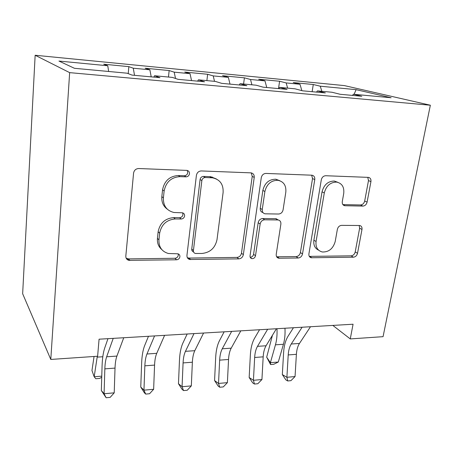 <?xml version="1.0" encoding="UTF-8"?>
<svg xmlns="http://www.w3.org/2000/svg" width="453" height="453" viewBox="0 0 453 453"><rect width="100%" height="100%" fill="white"/><g stroke="black" fill="none" stroke-linecap="round" stroke-linejoin="round"><path stroke-width="0.68" d="M189.479 173.737C189.541 171.88 188.714 170.77 186.998 170.402L138.686 168.533C135.832 168.714 134.128 170.249 133.573 173.125L125.821 256.087C125.764 258.295 126.772 259.722 128.85 260.356L176.574 259.79C178.403 259.58 179.513 258.561 179.903 256.726C179.977 255.192 179.309 254.212 177.893 253.799L168.414 253.504C161.846 251.591 158.692 247.038 158.946 239.841L159.654 233.17C161.455 224.49 166.653 219.75 175.249 218.952L181.228 219.009C183.086 218.839 184.212 217.808 184.614 215.917C184.682 214.229 183.935 213.187 182.372 212.791L173.929 212.491C166.693 210.673 163.182 205.809 163.397 197.893L164.133 190.996C165.974 182.038 171.257 177.253 179.977 176.642L186.041 176.851C187.921 176.721 189.071 175.685 189.479 173.737M167.276 209.161C163.261 206.189 161.449 202.021 161.834 196.659L162.559 189.796C164.382 180.889 169.637 176.132 178.318 175.532L184.348 175.741C186.223 175.617 187.366 174.581 187.769 172.644L187.214 170.436M126.177 258.21L128.567 258.895L174.988 258.261C176.812 258.051 177.916 257.038 178.306 255.215L178.142 253.867M161.783 249.563C158.516 246.749 157.066 243.023 157.429 238.391L158.131 231.755C159.915 223.119 165.085 218.408 173.646 217.616L179.592 217.678C181.438 217.514 182.565 216.489 182.961 214.609L182.633 212.848M362.876 206.087C365.022 205.883 366.432 204.563 367.094 202.129L370.933 181.602C371.194 179.212 370.35 177.803 368.397 177.378L325.724 175.73C323.431 175.9 321.958 177.265 321.302 179.83L308.906 253.873C308.697 255.962 309.473 257.259 311.228 257.751L353.385 257.196C355.503 256.93 356.879 255.628 357.525 253.284L361.981 229.45C362.236 227.276 361.471 225.962 359.688 225.503L341.619 225.362C339.427 225.594 338.012 226.925 337.366 229.354L335.226 241.426C333.125 248.686 328.816 252.202 322.293 251.981C317.576 250.69 315.498 247.196 316.064 241.506L324.297 192.933C326.211 185.815 330.328 182.202 336.636 182.089C342.009 183.284 344.371 187.078 343.725 193.459L342.287 201.585C342.049 203.89 342.881 205.266 344.784 205.719L362.876 206.087L360.492 204.96C362.632 204.756 364.031 203.442 364.688 201.019L368.487 180.588L367.779 177.344M353.068 324.223L99.077 339.195L97.622 356.234L50.787 359.444L69.654 72.633L430.35 105.221L383.062 336.67L350.265 338.918L353.068 324.223M254.229 177.434C254.382 174.875 253.323 173.352 251.058 172.865L201.279 170.94C198.624 171.121 196.998 172.599 196.404 175.373L186.953 255.35C186.846 257.525 187.774 258.906 189.756 259.495L238.805 258.878C241.239 258.589 242.751 257.185 243.346 254.665L254.229 177.434L252.236 176.364L251.222 172.887M265.917 173.431L311.936 175.203C314.037 175.662 314.982 177.123 314.773 179.598L302.513 253.946C301.896 256.381 300.452 257.734 298.187 258.006L278.686 258.221C276.868 257.706 276.047 256.387 276.234 254.269L280.877 224.144C281.064 221.862 280.169 220.464 278.182 219.965L264.682 219.801C262.27 220.033 260.758 221.432 260.141 224.003L255.509 255.752C254.96 257.774 253.737 258.731 251.84 258.629C250.532 258.255 249.931 257.321 250.05 255.826L261.279 177.689C261.908 175.022 263.453 173.601 265.917 173.431M69.654 72.633L35.153 55.255L344.41 85.606L430.35 105.221M128.227 73.629L128.845 66.642L103.726 64.207L107.746 65.759L58.952 61.059L74.434 68.295L127.089 73.193L132.038 75.096L159.96 77.673L154.524 75.747L172.344 77.401L178.08 79.343L204.546 81.783L198.38 79.824L215.3 81.398L221.738 83.363L246.868 85.685L240.045 83.697L256.138 85.198L263.199 87.186L287.083 89.388L279.682 87.384L294.999 88.811L302.615 90.821L325.35 92.916L317.434 90.894L332.032 92.253L340.146 94.281L361.811 96.279L353.425 94.247L352.451 95.413M128.845 66.642L133.267 68.21L149.875 69.807L151.211 76.863M168.482 77.044L169.15 70.549L145.192 68.227L149.875 69.807M169.15 70.549L174.201 72.152L190.034 73.675L191.54 80.583M206.885 80.617L207.633 74.275L184.756 72.061L190.034 73.675M207.633 74.275L213.238 75.906L228.357 77.361L230.011 84.128M243.589 84.032L244.405 77.837L222.542 75.719L228.357 77.361M244.405 77.837L250.52 79.49L264.965 80.883L266.76 87.514M278.516 88.601L279.586 81.246L258.663 79.218L264.965 80.883M279.586 81.246L286.16 82.922L299.977 84.252L301.851 90.617M312.134 91.699L313.272 84.507L293.233 82.571L299.977 84.252M313.272 84.507L320.26 86.2L356.109 89.654L391.137 97.752L353.425 94.247M317.434 90.894L316.511 92.101M320.26 86.2L321.834 91.308M356.109 89.654L354.093 94.309M279.682 87.384L278.822 88.629M286.16 82.922L287.638 88.125M240.045 83.697L239.258 84.983M250.52 79.49L251.902 84.802M198.38 79.824L197.667 81.149M213.238 75.906L214.507 81.325M154.524 75.747L153.895 77.112M174.201 72.152L175.504 78.471M133.267 68.21L134.535 75.328M332.83 325.413L350.265 338.918M50.787 359.444L22.65 293.725L35.153 55.255M107.746 65.759L108.663 71.478M187.389 257.74L189.009 258.063L236.953 257.406C239.377 257.123 240.877 255.73 241.466 253.216L252.236 176.364M205.249 177.519C203.403 177.65 202.27 178.675 201.851 180.605L193.42 250.549C193.34 252.095 194.003 253.063 195.396 253.47L202.044 253.459C210.169 252.559 215.152 247.961 217.004 239.677L223.108 192.519C223.522 184.377 219.994 179.479 212.531 177.819L205.249 177.519L203.471 176.415C201.63 176.545 200.503 177.57 200.09 179.484L201.851 180.605M193.595 251.953C192.282 251.506 191.67 250.549 191.755 249.076L200.09 179.484M216.336 178.929L210.719 176.721L209.637 176.636L211.443 177.735M203.471 176.415L209.637 176.636M278.686 258.221L276.67 256.789L296.092 256.591C298.351 256.324 299.79 254.977 300.401 252.559L312.53 178.556L311.67 175.186M278.187 219.965L276.132 218.708L262.683 218.533C260.282 218.765 258.776 220.158 258.165 222.712L253.584 254.314L255.509 255.752M250.186 257.208C251.97 257.157 253.108 256.188 253.584 254.314M285.82 192.1C286.324 185.504 283.691 181.568 277.91 180.283C271.087 180.345 266.743 184.099 264.88 191.528L262.253 209.529C262.089 211.879 263.029 213.312 265.073 213.816L278.584 214.026C280.956 213.805 282.457 212.417 283.08 209.858L285.82 192.1M279.812 180.713L275.82 179.212C269.02 179.275 264.699 183.001 262.853 190.396L264.88 191.528M262.961 212.559C260.99 212.01 260.09 210.594 260.254 208.312L262.853 190.396M342.893 204.609L360.492 204.96M337.762 182.293L334.314 181.047C328.029 181.155 323.935 184.75 322.038 191.834L324.297 192.933M318.629 250.186C314.892 248.397 313.312 245.062 313.889 240.186L322.038 191.834M309.303 256.387L351.092 255.837C353.204 255.577 354.574 254.28 355.214 251.942L359.631 228.216L359.172 225.475M94.065 356.477L91.959 370.52L94.179 376.76L97.304 356.256M101.732 377.23L99.666 378.419L95.798 378.736L94.179 376.76L101.766 376.154M107.956 338.702L104.734 347.961C103.21 352.485 102.327 358.482 102.078 365.962L101.33 390.531L104.077 393.748L114.218 392.836L115.022 368.096L104.847 368.867L104.077 393.748L106.127 397.745L101.33 390.531M123.743 337.74L116.908 356.081C115.826 359.065 115.198 363.074 115.022 368.096M113.222 338.363L106.659 356.788C105.623 359.79 105.017 363.816 104.847 368.867M114.218 392.836L110.164 397.372L106.127 397.745M164.598 335.333L156.744 353.323C155.504 356.256 154.779 360.18 154.569 365.09L153.641 389.286L143.952 390.158L145.702 394.087L144.416 392.825L140.764 387.06L141.642 363.023C141.931 355.713 142.961 349.835 144.728 345.401L148.476 336.285M154.564 335.922L146.953 354.003C145.753 356.947 145.051 360.888 144.852 365.831L143.952 390.158L140.764 387.06M153.641 389.286L149.564 393.731L145.702 394.087M212.559 177.819L212.31 177.021M203.578 333.034L194.801 350.69C193.42 353.567 192.61 357.411 192.372 362.219L191.325 385.894L182.061 386.726L183.539 390.588L182.1 389.37L178.476 383.736L179.467 360.22C179.801 353.057 180.962 347.304 182.95 342.949L187.168 334.003M194.003 333.601L185.447 351.335C184.099 354.229 183.306 358.091 183.08 362.927L182.061 386.726L178.476 383.736M191.325 385.894L187.231 390.248L183.539 390.588M240.815 330.837L231.206 348.17C229.688 350.996 228.799 354.767 228.544 359.472L227.389 382.643L218.522 383.442L219.75 387.241L218.165 386.069L214.575 380.56L215.673 357.53C216.041 350.52 217.321 344.88 219.507 340.605L224.15 331.822M231.664 331.381L222.259 348.787C220.77 351.63 219.898 355.418 219.648 360.146L218.522 383.442L214.575 380.56M227.389 382.643L223.284 386.913L219.75 387.241M276.421 328.742L266.058 345.758C264.422 348.538 263.465 352.23 263.182 356.839L261.93 379.535L253.437 380.299L254.433 384.036L252.717 382.904L249.161 377.508L250.362 354.954C250.758 348.091 252.145 342.559 254.512 338.363L259.541 329.733M267.666 329.257L257.485 346.352C255.877 349.144 254.937 352.853 254.66 357.485L253.437 380.299L249.161 377.508M261.93 379.535L257.819 383.725L254.433 384.036M272.446 335.271L266.681 357.179L270.401 362.666L275.458 344.818C276.789 340.01 277.293 334.642 276.959 328.708M270.588 364.546L270.401 362.666L278.295 362.038L273.737 364.291L270.588 364.546L266.681 357.179M278.295 362.038L283.436 344.269C284.784 339.484 285.294 334.138 284.96 328.238M310.503 326.732L299.461 343.448C297.712 346.177 296.687 349.801 296.392 354.314L295.05 376.551L286.902 377.287L287.689 380.962L285.854 379.863L282.332 374.586L283.618 352.491C284.042 345.764 285.526 340.339 288.063 336.211L293.442 327.74M302.117 327.225L291.239 344.014C289.518 346.76 288.51 350.401 288.216 354.937L286.902 377.287L282.332 374.586M295.05 376.551L290.939 380.662L287.689 380.962M178.318 175.532L179.977 176.642M162.559 189.796L164.133 190.996M161.834 196.659L163.397 197.893M179.592 217.678L181.228 219.009M173.646 217.616L175.249 218.952M158.131 231.755L159.654 233.17M157.429 238.391L158.946 239.841M174.988 258.261L176.574 259.79M128.567 258.895L129.932 260.475M184.348 175.741L186.041 176.851M241.466 253.216L243.346 254.665M236.953 257.406L238.805 258.878M189.009 258.063L190.656 259.58M191.755 249.076L193.42 250.549M312.53 178.556L314.773 179.598M300.401 252.559L302.513 253.946M296.092 256.591L298.187 258.006M277.361 256.851L279.382 258.284M275.634 218.663L277.683 219.92M262.683 218.533L264.682 219.801M258.165 222.712L260.141 224.003M260.254 208.312L262.253 209.529M342.949 204.677L345.124 205.747M313.889 240.186L316.064 241.506M359.631 228.216L361.981 229.45M355.214 251.942L357.525 253.284M351.092 255.837L353.385 257.196M309.722 256.404L311.862 257.808M368.487 180.588L370.933 181.602M364.688 201.019L367.094 202.129M97.18 357.123L102.797 356.738M116.908 356.081L106.659 356.788M156.744 353.323L146.953 354.003M154.569 365.09L144.852 365.831M194.801 350.69L185.447 351.335M192.372 362.219L183.08 362.927M231.206 348.17L222.259 348.787M228.544 359.472L219.648 360.146M266.058 345.758L257.485 346.352M263.182 356.839L254.66 357.485M275.458 344.818L283.436 344.269M299.461 343.448L291.239 344.014M296.392 354.314L288.216 354.937M127.491 258.782L128.85 260.356M188.114 257.978L189.756 259.495M210.719 176.721L212.531 177.819M276.132 218.708L278.182 219.965M250.288 257.446L251.84 258.629M275.82 179.212L277.91 180.283M343.17 204.926L344.784 205.719M334.314 181.047L336.636 182.089M309.416 256.568L311.228 257.751"/></g></svg>
